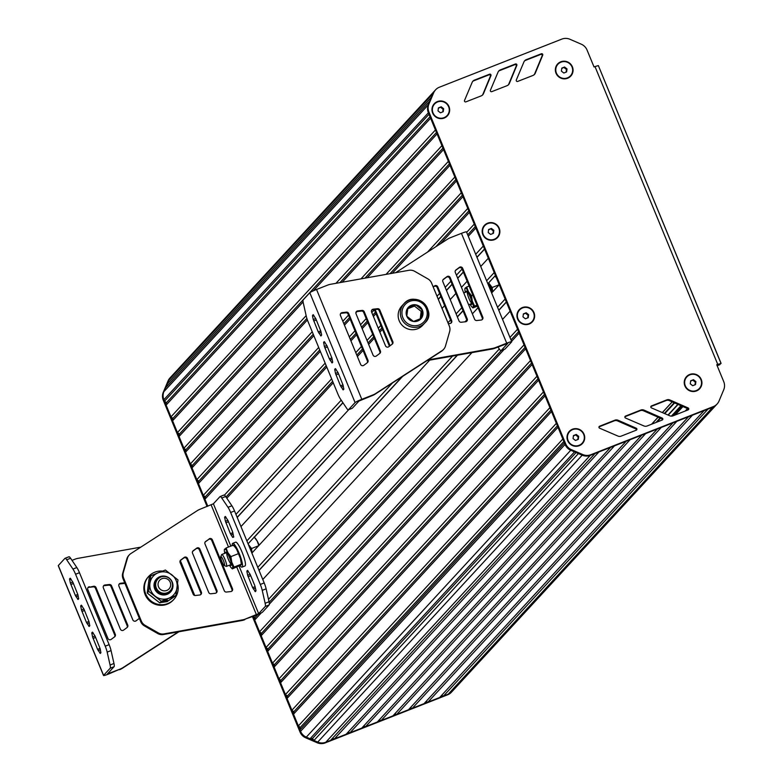 <?xml version="1.0" encoding="UTF-8"?>
<svg xmlns="http://www.w3.org/2000/svg" width="782" height="782" viewBox="0 0 782 782"><rect width="100%" height="100%" fill="white"/><g stroke="black" fill="none" stroke-linecap="round" stroke-linejoin="round"><path stroke-width="1.17" d="M561.789 68.122L561.388 71.123L563.812 73.029L566.618 71.924L567.018 68.914L564.594 67.017L561.789 68.122M564.594 67.017L561.74 68.513M567.018 68.914L566.481 69.49L564.066 67.594M566.139 72.11L566.481 69.49M557.908 64.28A8.514 8.338 42.7 0 0 567.38 77.926A8.514 8.338 42.7 0 0 570.44 75.825M560.968 62.179A8.514 8.338 42.7 0 0 557.312 74.73A8.514 8.338 42.7 0 0 570.469 75.795A8.514 8.338 42.7 0 0 560.968 62.179M690.662 380.805L690.271 383.806L692.686 385.712L695.501 384.607L695.892 381.596L693.478 379.7L690.662 380.805M693.478 379.7L690.614 381.196M695.892 381.596L695.364 382.173L692.95 380.277M695.012 384.793L695.364 382.173M686.792 376.963A8.514 8.338 42.7 0 0 696.254 390.609A8.514 8.338 42.7 0 0 699.313 388.507M689.851 374.861A8.514 8.338 42.7 0 0 686.195 387.413A8.514 8.338 42.7 0 0 699.343 388.478A8.514 8.338 42.7 0 0 689.851 374.861M573.45 435.564L573.059 438.565L575.474 440.462L578.289 439.357L578.68 436.356L576.266 434.46L573.45 435.564M576.266 434.46L573.402 435.945M578.68 436.356L578.152 436.933L575.738 435.036M577.81 439.552L578.152 436.933M569.579 431.723A8.514 8.338 42.7 0 0 579.042 445.369A8.514 8.338 42.7 0 0 582.101 443.267M572.639 429.611A8.514 8.338 42.7 0 0 568.983 442.172A8.514 8.338 42.7 0 0 582.131 443.238A8.514 8.338 42.7 0 0 572.639 429.611M523.383 313.885L522.982 316.896L525.396 318.792L528.212 317.688L528.612 314.687L526.188 312.78L523.383 313.885M526.188 312.78L523.324 314.276M528.612 314.687L528.075 315.263L525.66 313.357M527.733 317.873L528.075 315.263M519.531 310.014A8.514 8.338 42.7 0 0 529.033 323.631A8.514 8.338 42.7 0 0 532.689 311.08A8.514 8.338 42.7 0 0 519.531 310.014L519.473 310.083A8.514 8.338 42.7 0 0 519.473 310.083A8.514 8.338 42.7 0 0 528.974 323.699A8.514 8.338 42.7 0 0 532.034 321.598M488.603 229.527L488.212 232.528L490.627 234.424L493.442 233.319L493.833 230.319L491.419 228.422L488.603 229.527M491.419 228.422L488.555 229.908M493.833 230.319L493.305 230.895L490.891 228.999M492.963 233.515L493.305 230.895M484.732 225.685A8.514 8.338 42.7 0 0 494.195 239.331A8.514 8.338 42.7 0 0 497.254 237.229M487.792 223.574A8.514 8.338 42.7 0 0 484.136 236.135A8.514 8.338 42.7 0 0 497.284 237.2A8.514 8.338 42.7 0 0 487.792 223.574M438.399 107.906L438.008 110.907L440.422 112.804L443.238 111.699L443.629 108.698L441.214 106.802L438.399 107.906M441.214 106.802L438.35 108.287M443.629 108.698L443.101 109.275L440.686 107.378M442.759 111.894L443.101 109.275M434.528 104.065A8.514 8.338 42.7 0 0 443.99 117.711A8.514 8.338 42.7 0 0 447.705 105.091A8.514 8.338 42.7 0 0 434.557 104.026A8.514 8.338 42.7 0 0 444.049 117.652A8.514 8.338 42.7 0 0 447.079 115.58L447.021 115.638M711.082 407.881L712.734 407.236A10.645 10.42 42.7 0 0 716.517 404.646L452.045 691.542A10.645 10.42 -137.3 0 1 448.262 694.133L443.531 695.99L708.003 409.094M720.984 363.337L598.347 65.59L594.994 66.578L717.739 364.363L716.762 364.744L723.741 381.665A10.645 10.42 -137.3 0 1 723.741 389.719L719.029 401.019A10.645 10.42 -137.3 0 1 717.114 404.001L716.517 404.646A10.645 10.42 42.7 0 0 716.615 404.538M443.531 695.99L441.351 695.657M692.422 415.213L427.95 702.109L439.64 697.515L704.103 410.628M427.95 702.109L425.77 701.777M676.841 421.332L412.368 708.238L424.049 703.644L688.522 416.747M412.368 708.238L410.188 707.906M661.259 427.461L396.787 714.357L408.468 709.763L672.94 422.867M396.787 714.357L394.607 714.025M381.196 720.486L392.887 715.892L657.359 428.995L645.668 433.59L381.196 720.486L379.016 720.154M641.778 435.115L377.305 722.011L365.614 726.605L630.087 439.709L641.778 435.115M365.614 726.605L363.435 726.273M614.505 445.828L350.033 732.724L361.724 728.14L626.196 441.234M350.033 732.724L347.853 732.402M598.914 451.957L334.452 738.853L346.133 734.259L610.605 447.363M334.452 738.853L332.272 738.521M253.212 616.382L300.611 731.366A10.645 10.42 42.7 0 0 306.339 737.191L317.727 742.098A10.645 10.42 42.7 0 0 325.781 742.255L330.551 740.378L595.024 453.492M252.478 616.666L300.014 732.011A10.645 10.42 42.7 0 0 305.752 737.827L317.14 742.744A10.645 10.42 42.7 0 0 325.185 742.9L325.781 742.255A10.645 10.42 -137.3 0 1 317.717 742.089L313.953 740.456L578.416 453.56M716.517 404.646A10.645 10.42 -137.3 0 1 712.734 407.236L590.263 455.359A10.645 10.42 -137.3 0 1 582.199 455.192A10.645 10.42 42.7 0 0 582.199 455.192L570.821 450.295A10.645 10.42 -137.3 0 1 565.083 444.469L428.35 112.745A10.645 10.42 42.7 0 0 428.38 112.794L428.986 114.28L164.513 401.176L163.897 399.7A10.645 10.42 -137.3 0 1 163.897 391.645L165.452 387.921L429.865 101.093M313.953 740.456L312.468 738.491L576.06 452.553M312.468 738.491L310.053 738.765L574.516 451.879M310.053 738.765L306.3 737.133A10.645 10.42 -137.3 0 1 300.581 731.317L299.975 729.841L564.448 442.944L565.063 444.42A10.645 10.42 42.7 0 0 565.083 444.469L565.669 443.824L428.947 112.109A10.645 10.42 -137.3 0 1 428.947 104.026L433.678 92.784A10.645 10.42 -137.3 0 1 439.376 87.222L561.847 39.1A10.645 10.42 -137.3 0 1 569.922 39.266L581.339 44.222A10.645 10.42 -137.3 0 1 587.047 50.028L594.027 66.959L594.994 66.578M299.975 729.841L300.298 727.436L563.861 441.517M300.298 727.436L298.362 725.921L562.835 439.015L557.986 427.255L293.514 714.152L293.827 711.747L557.4 425.828M298.362 725.921L293.514 714.152M293.827 711.747L291.891 710.232L556.364 423.326L551.515 411.557L287.043 698.463L287.356 696.058L550.929 410.139M291.891 710.232L287.043 698.463M287.356 696.058L285.43 694.533L549.902 407.637L545.054 395.868L280.572 682.774L280.894 680.369L544.458 394.451M285.43 694.533L280.572 682.774M280.894 680.369L278.959 678.844L543.431 391.948L538.583 380.179L274.111 667.075L274.423 664.671L537.996 378.752M278.959 678.844L274.111 667.075M274.423 664.671L272.488 663.156L536.97 376.259L532.112 364.49L267.639 651.386L267.962 648.982L531.525 363.063M272.488 663.156L267.639 651.386M267.962 648.982L266.027 647.467L530.499 360.57L525.651 348.801L261.178 635.698L261.491 633.293L525.064 347.374M266.027 647.467L261.178 635.698M261.491 633.293L259.556 631.778L524.028 344.872L519.18 333.112L511.584 341.343M259.556 631.778L254.707 620.009L261.217 612.941M269.36 604.115L504.155 349.407M254.707 620.009L255.02 617.604L257.874 614.515M269.155 602.277L501.184 350.571M510.998 339.916L518.593 331.685M255.02 617.604L253.388 616.314M268.5 599.364L499.307 348.997M509.972 337.423L517.567 329.183L510.138 311.168L502.543 319.408M262.781 579.501L471.927 352.633M259.047 570.43L457.45 355.214M498.808 310.346L506.404 302.106M258.989 570.293L457.226 355.253M498.75 310.2L506.345 301.969M257.786 567.361L452.553 356.084M497.548 307.277L505.133 299.037M251.882 553.05L429.689 360.16M465.026 321.822L466.766 319.936M472.377 313.856L478.037 307.707M491.643 292.957L499.239 284.716M254.336 537.244L402.603 376.396M457.382 316.974L463.052 310.825M494.977 276.193L495.495 275.635M248.08 543.813L402.124 376.709M457.323 316.827L462.993 310.679M488.711 282.781L495.436 275.489M246.868 540.89L392.466 382.945M447.949 322.761L450.54 319.946M456.121 313.895L461.781 307.746M486.629 280.797L494.224 272.556M240.973 526.569L348.743 409.651M442.045 308.44L444.635 305.625M450.217 299.574L455.886 293.436M461.458 287.375L467.128 281.237M480.735 266.476L488.32 258.246M237.22 517.479L342.956 402.769L237.22 517.469M438.301 299.35L440.892 296.534L438.301 299.35M446.473 290.484L452.133 284.335L446.473 290.484M457.714 278.284L463.384 272.146L457.714 278.284M476.981 257.386L484.576 249.145L476.981 257.386M237.161 517.342L342.878 402.662M438.243 299.213L440.833 296.398M446.414 290.347L452.084 284.198M457.656 278.148L463.325 271.999M476.922 257.249L484.517 249.008M235.939 514.37L341.216 400.179M437.021 296.241L439.611 293.436M445.193 287.385L450.852 281.237M456.434 275.186L462.103 269.037M475.7 254.277L483.296 246.047L475.867 228.031L468.281 236.262M226.809 498.212L333.24 382.76M357.384 356.563L363.053 350.414M368.635 344.363L374.295 338.215M379.876 332.164L382.466 329.359M226.008 497.02L332.653 381.333M356.797 355.136L362.467 348.987M368.048 342.936L373.708 336.798M379.29 330.747L381.88 327.932M467.695 234.844L475.28 226.604M224.434 495.114L331.627 378.83M355.771 352.643L361.431 346.494M367.012 340.444L372.682 334.295M378.253 328.245L380.854 325.429M466.659 232.342L474.254 224.111L469.405 212.342L440.442 243.759M167.309 385.907L167.065 384.07L168.619 380.345L163.888 391.567A10.645 10.42 42.7 0 0 163.878 399.651L207.797 506.198L204.933 499.239L326.768 367.061M350.923 340.874L356.582 334.725M362.164 328.675L367.833 322.526M373.405 316.475L375.995 313.66M204.933 499.239L205.246 496.834L326.182 365.644M350.336 339.447L355.996 333.298M361.577 327.247L367.247 321.099M372.818 315.048L375.409 312.243M435.75 246.789L468.819 210.915M205.246 496.834L203.31 495.319L325.156 363.141M349.3 336.944L354.969 330.806M360.551 324.755L366.211 318.606M371.792 312.556L374.382 309.74M427.51 252.107L467.783 208.413L462.934 196.653L392.31 273.27M203.31 495.319L198.462 483.55L320.307 351.372M344.451 325.185L350.121 319.036M355.859 312.8L357.012 311.559M198.462 483.55L198.775 481.145L319.721 349.955M343.865 323.758L349.534 317.609M390.032 273.671L462.348 195.226M198.775 481.145L196.849 479.63L318.685 347.452M342.839 321.255L348.498 315.107M386.044 274.384L461.321 192.724L456.473 180.955L367.257 277.737M196.849 479.63L192.001 467.861L313.836 335.683M192.001 467.861L192.313 465.456L313.25 334.256M364.979 278.148L455.886 179.537M192.313 465.456L190.378 463.931L312.223 331.763M360.991 278.861L454.85 177.035L450.002 165.266L342.193 282.214M190.378 463.931L185.53 452.172L307.404 319.955M185.53 452.172L185.842 449.767L306.896 318.45M339.926 282.625L449.415 163.849M185.842 449.767L183.917 448.242L306.143 315.645M335.937 283.338L448.389 161.346L443.531 149.577L313.318 290.836M183.917 448.242L179.058 436.473L303.103 301.92M179.058 436.473L179.381 434.069L442.944 148.15M179.381 434.069L177.446 432.554L441.918 145.657L437.07 133.888L172.597 420.784L172.91 418.38L436.483 132.461M177.446 432.554L172.597 420.784M172.91 418.38L170.975 416.865L435.447 129.968L430.599 118.199L166.126 405.096L166.439 402.691L430.012 116.772M170.975 416.865L166.126 405.096M166.439 402.691L164.513 401.176M167.065 384.07L431.498 97.212M170.701 377.168A10.645 10.42 42.7 0 0 170.535 377.354L169.948 377.989A10.645 10.42 42.7 0 0 168.032 380.981L168.619 380.335A10.645 10.42 -137.3 0 1 170.535 377.354A10.645 10.42 42.7 0 0 168.619 380.335L433.072 93.469M717.739 364.363L721.043 363.464L717.153 365.683M491.79 91.641L507.068 85.678A4.262 4.174 42.7 0 0 509.365 83.43L516.834 65.395A1.065 1.046 42.7 0 0 515.455 63.987L500.333 69.891A4.262 4.174 42.7 0 0 498.046 72.12L490.412 90.233A1.065 1.046 42.7 0 0 491.79 91.641M508.29 84.935A4.262 4.174 42.7 0 0 508.779 84.065L516.247 66.03A1.065 1.046 42.7 0 0 514.869 64.632L499.747 70.536A4.262 4.174 42.7 0 0 498.535 71.27M643.439 410.765A4.262 4.174 42.7 0 0 640.194 410.687L624.926 416.728A1.065 1.046 42.7 0 0 624.916 416.728L625.512 416.083A1.065 1.046 42.7 0 0 625.522 418.028L643.879 425.926A4.262 4.174 42.7 0 0 647.095 425.995L662.198 420.022A1.065 1.046 42.7 0 0 661.611 418.722L643.439 410.765L644.026 410.12A4.262 4.174 42.7 0 0 640.781 410.051L625.512 416.083M662.198 420.022A1.065 1.046 42.7 0 0 662.198 418.077L644.026 410.12M688.121 409.885A1.065 1.046 42.7 0 0 688.121 407.94L669.949 399.983A4.262 4.174 42.7 0 0 666.694 399.905L651.435 405.946A1.065 1.046 42.7 0 0 651.435 407.891L669.793 415.789A4.262 4.174 42.7 0 0 673.019 415.848L688.121 409.885A1.065 1.046 42.7 0 0 687.525 408.575L669.353 400.619A4.262 4.174 42.7 0 0 666.108 400.55L650.839 406.581A1.065 1.046 42.7 0 0 650.829 406.591L651.435 405.946M617.526 420.902A4.262 4.174 42.7 0 0 614.271 420.833L599.012 426.864A1.065 1.046 42.7 0 0 599.002 426.874L599.598 426.229A1.065 1.046 42.7 0 0 599.598 428.174L617.956 436.073A4.262 4.174 42.7 0 0 621.182 436.131L636.284 430.168A1.065 1.046 42.7 0 0 635.698 428.859L617.526 420.902L618.112 420.266A4.262 4.174 42.7 0 0 614.867 420.188L599.598 426.229M636.284 430.168A1.065 1.046 42.7 0 0 636.284 428.223L618.112 420.266M517.674 81.426L532.953 75.463A4.262 4.174 42.7 0 0 535.259 73.215L542.718 55.18A1.065 1.046 42.7 0 0 541.339 53.772L526.227 59.686A4.262 4.174 42.7 0 0 523.94 61.905L516.306 80.018A1.065 1.046 42.7 0 0 517.674 81.426M534.174 74.72A4.262 4.174 42.7 0 0 534.663 73.85L542.131 55.815A1.065 1.046 42.7 0 0 540.753 54.417L525.631 60.322A4.262 4.174 42.7 0 0 524.419 61.055M482.396 95.15A4.262 4.174 42.7 0 0 482.895 94.28L490.353 76.245A1.065 1.046 42.7 0 0 488.975 74.847L473.863 80.751A4.262 4.174 42.7 0 0 472.641 81.484M481.184 95.893A4.262 4.174 42.7 0 0 483.481 93.644L490.949 75.61A1.065 1.046 42.7 0 0 489.571 74.202L474.449 80.106A4.262 4.174 42.7 0 0 472.162 82.335L464.528 100.448A1.065 1.046 42.7 0 0 465.906 101.856L481.184 95.893M428.947 112.109L428.35 112.745A10.645 10.42 -137.3 0 1 428.36 104.671L433.091 93.42A10.645 10.42 -137.3 0 1 434.997 90.458L435.584 89.813M717.114 404.001A10.645 10.42 -137.3 0 1 713.321 406.591L590.86 454.713A10.645 10.42 -137.3 0 1 582.786 454.547L571.407 449.65A10.645 10.42 -137.3 0 1 565.669 443.824M567.683 440.677A8.944 8.758 -137.3 0 1 572.473 429.22A8.944 8.758 -137.3 0 1 584.046 434.245A8.944 8.758 -137.3 0 1 579.267 445.701A8.944 8.758 -137.3 0 1 567.683 440.677M684.895 385.917A8.944 8.758 -137.3 0 1 689.685 374.47A8.944 8.758 -137.3 0 1 701.259 379.485A8.944 8.758 -137.3 0 1 696.479 390.941A8.944 8.758 -137.3 0 1 684.895 385.917M432.642 113.019A8.944 8.758 -137.3 0 1 437.421 101.562A8.944 8.758 -137.3 0 1 448.995 106.587A8.944 8.758 -137.3 0 1 444.215 118.043A8.944 8.758 -137.3 0 1 432.642 113.019M556.022 73.234A8.944 8.758 -137.3 0 1 560.811 61.788A8.944 8.758 -137.3 0 1 572.385 66.802A8.944 8.758 -137.3 0 1 567.595 78.259A8.944 8.758 -137.3 0 1 556.022 73.234M482.846 234.639A8.944 8.758 -137.3 0 1 487.626 223.183A8.944 8.758 -137.3 0 1 499.209 228.207A8.944 8.758 -137.3 0 1 494.42 239.663A8.944 8.758 -137.3 0 1 482.846 234.639M517.616 319.007A8.944 8.758 -137.3 0 1 522.405 307.551A8.944 8.758 -137.3 0 1 533.979 312.575A8.944 8.758 -137.3 0 1 529.189 324.022A8.944 8.758 -137.3 0 1 517.616 319.007M325.185 742.9L447.666 694.778A10.645 10.42 42.7 0 0 451.458 692.187L451.947 691.65M590.86 454.713L325.781 742.255L446.61 694.787M168.032 380.981L163.301 392.202A10.645 10.42 42.7 0 0 163.291 400.286L207.064 506.482M89.001 621.641L84.016 609.237L81.328 605.17L80.683 605.855L81.465 609.999L86.45 622.404L89.148 626.47L89.783 625.786L89.001 621.641M77.887 594.682L72.902 582.267L70.214 578.201L69.569 578.885L70.351 583.03L75.336 595.434L78.024 599.501L78.669 598.817L77.887 594.682M100.125 648.61L95.13 636.206L92.442 632.139L91.797 632.824L92.579 636.968L97.574 649.373L100.262 653.439L100.898 652.755L100.125 648.61M178.345 631.866L123.468 667.31A17.038 16.676 -137.3 0 1 120.145 669.079L107.466 673.898L114.084 666.694A8.514 1.574 -111.5 0 0 113.967 663.488L111.064 650.585A8.514 1.574 -111.5 0 0 109.128 644.661L79.471 572.707A8.514 1.574 -111.5 0 0 76.831 567.537L70.595 558.25A8.514 1.574 -111.5 0 0 68.924 556.774A8.514 1.574 -111.5 0 0 68.806 556.862L65.18 558.289M124.709 582.805L120.584 583.264A2.131 2.082 42.7 0 0 118.913 586.119L132.832 619.901A2.131 2.082 42.7 0 0 136.068 620.83L139.372 618.367M124.973 583.45A2.131 2.082 42.7 0 0 124.318 583.421L119.988 583.9A2.131 2.082 42.7 0 0 119.03 584.262M114.583 636.851A2.131 2.082 42.7 0 0 114.71 634.994L95.424 588.201A2.131 2.082 42.7 0 0 93.195 586.871L88.865 587.35A2.131 2.082 42.7 0 0 87.907 587.712M89.461 586.715A2.131 2.082 42.7 0 0 87.789 589.569L107.936 638.464A2.131 2.082 42.7 0 0 111.171 639.393L114.631 636.812A2.131 2.082 42.7 0 0 115.296 634.349L96.01 587.556A2.131 2.082 42.7 0 0 93.791 586.236L88.865 587.35M123.615 630.116L127.085 627.535A2.131 2.082 42.7 0 0 127.74 625.072L111.572 585.835A2.131 2.082 42.7 0 0 109.353 584.506L105.023 584.985A2.131 2.082 42.7 0 0 103.351 587.849L120.389 629.187A2.131 2.082 42.7 0 0 123.615 630.116M127.036 627.575A2.131 2.082 42.7 0 0 127.153 625.708L110.985 586.48A2.131 2.082 42.7 0 0 108.757 585.151L104.426 585.63A2.131 2.082 42.7 0 0 103.468 585.992M58.396 565.738A6.393 0.557 -22.4 0 1 58.259 565.679A6.393 0.557 -22.4 0 1 58.318 565.542L64.916 558.387A8.514 1.574 68.5 0 1 65.033 558.309A8.514 1.574 68.5 0 1 66.695 559.785L72.941 569.061A8.514 1.574 68.5 0 1 75.571 574.242L105.228 646.196A8.514 1.574 68.5 0 1 107.173 652.11L110.076 665.023A8.514 1.574 68.5 0 1 110.184 668.229L103.586 675.374A6.393 0.557 157.6 0 0 103.527 675.521A6.393 0.557 157.6 0 0 108.551 674.045L120.145 669.079M72.012 560.371L74.955 559.208A17.038 16.676 -137.3 0 1 78.611 558.24L140.789 547.146M180.319 560.547L194.708 595.464M178.902 631.768L122.872 667.955A17.038 16.676 -137.3 0 1 119.558 669.715M122.872 667.955L123.468 667.31M162.568 571.095A17.038 16.676 42.7 0 0 148.795 576.314L148.209 576.95A17.038 16.676 42.7 0 0 145.149 594.623A17.038 16.676 42.7 0 0 173.262 600.048L173.848 599.413A17.038 16.676 42.7 0 0 177.563 583.655M148.795 576.314A17.038 16.676 42.7 0 0 145.735 593.988A17.038 16.676 42.7 0 0 173.848 599.413M240.133 565.699A12.776 2.356 -111.5 0 0 242.058 567.116L244.981 565.963A12.776 2.356 -111.5 0 0 242.498 553.206A12.776 2.356 -111.5 0 0 235.626 542.18L232.713 543.334A12.776 2.356 -111.5 0 0 232.254 545.553M242.058 567.116A12.776 2.356 -111.5 0 0 239.575 554.36A12.776 2.356 -111.5 0 0 232.713 543.334M252.058 552.864L251.53 548.534L248.422 544.487A10.381 1.916 -111.5 0 1 252.009 552.913M258.598 545.758L251.53 548.534M254.082 536.999L257.19 541.046L258.852 545.66M254.717 537.674A10.381 1.916 68.5 0 1 255.088 537.987A10.381 1.916 68.5 0 1 257.19 541.046A10.381 1.916 68.5 0 1 259.155 545.152M220.759 556.696L221.589 554.682A6.393 1.183 68.5 0 1 221.668 554.555A6.393 1.183 68.5 0 1 221.756 554.497A6.393 1.183 68.5 0 1 225.196 560.01A6.393 1.183 68.5 0 1 226.428 566.393A6.393 1.183 68.5 0 1 226.184 566.364L224.199 565.454A4.79 0.89 -111.5 0 0 223.544 560.919A4.79 0.89 -111.5 0 0 220.817 556.608A4.79 0.89 -111.5 0 0 220.759 556.696A4.79 0.89 -111.5 0 0 221.814 561.339A4.79 0.89 -111.5 0 0 224.199 565.454M226.8 552.581A6.393 1.183 -111.5 0 0 228.158 558.847A6.393 1.183 -111.5 0 0 231.423 564.36M234.101 545.748A10.381 1.916 68.5 0 1 234.473 546.061A10.381 1.916 68.5 0 1 236.565 549.12A10.381 1.916 68.5 0 1 240.514 558.68A10.381 1.916 68.5 0 1 241.482 563.91A10.381 1.916 68.5 0 1 241.442 564.311M225.627 552.982A7.185 1.329 68.5 0 1 226.174 552.043A7.185 1.329 68.5 0 1 229.761 558.211A7.185 1.329 68.5 0 1 231.345 565.181A7.185 1.329 68.5 0 1 231.257 565.318A7.185 1.329 68.5 0 1 230.299 564.868M229.458 565.2A10.381 1.916 -111.5 0 0 231.355 567.898A10.381 1.916 -111.5 0 0 232.469 568.26A10.381 1.916 -111.5 0 0 231.746 562.131A10.381 1.916 -111.5 0 0 227.806 552.571A10.381 1.916 -111.5 0 0 224.59 549.14A10.381 1.916 -111.5 0 0 224.336 550.039A10.381 1.916 -111.5 0 0 224.786 553.304M241.237 564.819L232.362 568.876L234.023 567.077L241.345 564.203L240.514 558.68L236.565 549.12L233.466 545.074L233.349 545.699L233.466 545.074L226.135 547.957L224.473 549.756L224.59 549.14M232.362 568.876L232.469 568.26M234.023 567.077L231.746 562.131L230.915 556.618L227.806 552.571L226.135 547.957M238.236 553.734L230.915 556.618M161.942 578.67A6.393 6.256 42.7 0 0 160.525 589.481A6.393 6.256 42.7 0 0 170.642 585.503A6.393 6.256 42.7 0 0 161.942 578.67M160.848 577.028A8.514 8.338 -137.3 0 1 170.339 590.645A8.514 8.338 -137.3 0 1 158.423 591.006A8.514 8.338 -137.3 0 1 160.848 577.028M157.817 579.1L157.084 579.892A8.514 8.338 42.7 0 0 166.576 593.509A8.514 8.338 42.7 0 0 169.606 591.436L170.339 590.645M167.133 594.33A9.58 9.384 -137.3 0 1 154.083 584.076A9.58 9.384 -137.3 0 1 169.264 578.113A9.58 9.384 -137.3 0 1 167.133 594.33M158.238 572.756A13.841 13.548 42.7 0 0 155.159 596.187A13.841 13.548 42.7 0 0 177.084 587.575A13.841 13.548 42.7 0 0 158.238 572.756L150.779 575.787L148.727 591.407L161.287 601.29L175.911 595.542L177.964 579.921L165.403 570.039L158.238 572.756M166.977 600.175L159.811 602.893L147.251 593.01L149.303 577.39L150.779 575.787M147.251 593.01L148.727 591.407M159.811 602.893L161.287 601.29M175.911 595.542L172.578 597.917M166.801 600.244L167.309 601.475L167.68 601.123L166.81 599.022M172.597 597.907L167.309 601.475M166.693 600.283L167.24 601.612L160.711 602.56M159.02 602.326L148.209 593.851M147.387 591.681L148.951 579.638M172.949 597.526L167.68 601.123M232.469 531.447L233.74 537.068L232.684 537.381L230.407 533.686L225.421 521.281L224.639 517.137L225.284 516.452L227.973 520.519L232.469 531.447M254.707 585.386L255.939 590.205L255.362 591.671L252.635 587.624L247.65 575.22L246.868 571.075L247.513 570.391L250.201 574.457L254.707 585.386M230.641 512.493A8.514 1.574 -111.5 0 0 228.012 507.313L221.765 498.036A8.514 1.574 -111.5 0 0 220.104 496.56A8.514 1.574 -111.5 0 0 219.986 496.638L213.388 503.794L200.055 509.238A17.038 16.676 42.7 0 0 196.732 511.008L130.702 553.666A8.514 8.338 42.7 0 0 127.486 558.133L123.312 572.561A8.514 8.338 42.7 0 0 123.634 578.113L141.337 621.084A8.514 8.338 42.7 0 0 145.051 625.307L158.296 632.892A8.514 8.338 42.7 0 0 163.78 633.938L241.755 620.009A17.038 16.676 42.7 0 0 245.401 619.041L258.656 613.626L265.254 606.47A8.514 1.574 -111.5 0 0 265.137 603.274L262.234 590.361A8.514 1.574 -111.5 0 0 260.298 584.447L230.641 512.493L234.532 510.959L264.189 582.913A8.514 1.574 68.5 0 1 266.134 588.836L269.037 601.739A8.514 1.574 68.5 0 1 269.145 604.945L262.557 612.101A6.393 0.557 -22.4 0 1 255.822 615.356L245.401 619.041M199.703 595.014L195.373 595.493A2.131 2.082 -137.3 0 1 193.144 594.164L180.085 562.483A2.131 2.082 -137.3 0 1 180.75 560.029L184.21 557.439A2.131 2.082 -137.3 0 1 187.445 558.377L201.375 592.16A2.131 2.082 -137.3 0 1 199.703 595.014M180.212 560.626L183.623 558.084A2.131 2.082 -137.3 0 1 186.859 559.013L200.779 592.795A2.131 2.082 -137.3 0 1 200.661 594.652M205.099 542.063L208.52 539.521A2.131 2.082 -137.3 0 1 211.746 540.45L231.902 589.345A2.131 2.082 -137.3 0 1 231.785 591.202M209.107 538.886A2.131 2.082 -137.3 0 1 212.342 539.815L232.489 588.709A2.131 2.082 -137.3 0 1 230.817 591.563L226.487 592.042A2.131 2.082 -137.3 0 1 224.268 590.713L204.982 543.93A2.131 2.082 -137.3 0 1 205.646 541.467L208.52 539.521M215.255 593.284L210.935 593.773A2.131 2.082 -137.3 0 1 208.706 592.443L192.538 553.206A2.131 2.082 -137.3 0 1 193.193 550.743L196.663 548.162A2.131 2.082 -137.3 0 1 199.889 549.091L216.927 590.43A2.131 2.082 -137.3 0 1 215.255 593.284M192.655 551.349L196.067 548.798A2.131 2.082 -137.3 0 1 199.302 549.736L216.34 591.075A2.131 2.082 -137.3 0 1 216.223 592.932M129.333 554.858L128.737 555.494A8.514 8.338 42.7 0 0 126.889 558.778L122.725 573.196A8.514 8.338 42.7 0 0 123.038 578.758L140.75 621.729A8.514 8.338 42.7 0 0 144.465 625.942L157.7 633.528A8.514 8.338 42.7 0 0 163.194 634.573L163.78 633.938M163.194 634.573L241.169 620.654L241.755 620.009M241.169 620.654A17.038 16.676 42.7 0 0 244.815 619.676M220.241 496.541L223.877 495.114A8.514 1.574 68.5 0 1 223.994 495.026A8.514 1.574 68.5 0 1 225.656 496.502L231.902 505.788A8.514 1.574 68.5 0 1 234.532 510.959M324.383 346.465L329.378 358.879L332.067 362.936L332.712 362.252L331.93 358.117L326.935 345.703L324.247 341.646L323.611 342.33L324.383 346.465L326.847 345.497M335.507 373.434L340.493 385.839L343.181 389.905L343.826 389.221L343.044 385.086L338.059 372.672L335.361 368.605L334.725 369.29L335.507 373.434L337.971 372.467M313.269 319.496L318.264 331.91L320.952 335.977L321.568 334.491L320.815 331.148L315.82 318.743L313.132 314.677L312.517 316.163L313.269 319.496L315.733 318.528M352.379 408.194L358.967 401.039L372.3 395.594A17.038 16.676 42.7 0 0 375.624 393.825L441.664 351.167A8.514 8.338 42.7 0 0 443.032 349.974L443.619 349.339A8.514 8.338 42.7 0 0 445.466 346.055L449.63 331.636A8.514 8.338 42.7 0 0 449.318 326.074L431.605 283.113A8.514 8.338 42.7 0 0 427.891 278.891L414.656 271.305A8.514 8.338 42.7 0 0 409.162 270.259L331.187 284.179A17.038 16.676 42.7 0 0 327.541 285.156L316.534 289.477A6.393 0.557 -22.4 0 0 309.809 292.732L303.211 299.887A8.514 1.574 68.5 0 0 303.318 303.093L306.221 315.996A8.514 1.574 68.5 0 0 308.167 321.92L337.824 393.874A8.514 1.574 68.5 0 0 340.453 399.045L346.7 408.331A8.514 1.574 68.5 0 0 348.361 409.807A8.514 1.574 68.5 0 0 348.479 409.719L352.379 408.194A8.514 1.574 -111.5 0 1 352.262 408.272L348.361 409.807M371.704 310.18A2.131 2.082 -137.3 0 1 372.662 309.819L376.992 309.34A2.131 2.082 -137.3 0 1 379.211 310.669L392.271 342.35A2.131 2.082 -137.3 0 1 392.144 344.207M373.249 309.183L377.579 308.704A2.131 2.082 -137.3 0 1 379.808 310.024L392.857 341.705A2.131 2.082 -137.3 0 1 392.193 344.168L388.732 346.749A2.131 2.082 -137.3 0 1 385.506 345.82L371.577 312.038A2.131 2.082 -137.3 0 1 373.249 309.183L372.662 309.819M363.845 365.311A2.131 2.082 -137.3 0 1 360.61 364.383L340.453 315.488A2.131 2.082 -137.3 0 1 342.125 312.634L346.455 312.145A2.131 2.082 -137.3 0 1 348.684 313.474L367.97 360.267A2.131 2.082 -137.3 0 1 367.305 362.731L363.845 365.311M340.581 313.631A2.131 2.082 -137.3 0 1 341.538 313.269L345.869 312.79A2.131 2.082 -137.3 0 1 348.088 314.12L367.374 360.913A2.131 2.082 -137.3 0 1 367.257 362.77M356.142 311.91A2.131 2.082 -137.3 0 1 357.1 311.549L361.431 311.07A2.131 2.082 -137.3 0 1 363.65 312.389L379.827 351.626A2.131 2.082 -137.3 0 1 379.7 353.484M357.687 310.904L362.017 310.425A2.131 2.082 -137.3 0 1 364.246 311.754L380.414 350.991A2.131 2.082 -137.3 0 1 379.749 353.444L376.289 356.035A2.131 2.082 -137.3 0 1 373.053 355.096L356.015 313.758A2.131 2.082 -137.3 0 1 357.687 310.904L357.1 311.549M443.619 349.339A8.514 8.338 42.7 0 1 442.25 350.522L376.22 393.19A17.038 16.676 42.7 0 1 372.897 394.949L361.802 399.309A6.393 0.557 157.6 0 0 355.077 402.564L348.479 409.719M442.25 350.522L441.664 351.167M376.22 393.19L375.624 393.825M499.229 284.716L492.161 287.493L489.063 283.446A10.381 1.916 -111.5 0 1 492.65 291.872M495.358 276.623A10.381 1.916 68.5 0 1 495.729 276.936L496.414 277.874M492.689 291.823L492.161 287.493M495.729 276.936A10.381 1.916 68.5 0 1 496.296 277.6M491.966 292.605A6.393 1.183 -111.5 0 0 487.89 283.846M467.362 291.608A6.393 1.183 -111.5 0 0 468.721 297.874A6.393 1.183 -111.5 0 0 471.986 303.396M466.189 292.009A7.185 1.329 68.5 0 1 466.365 291.109A7.185 1.329 68.5 0 1 466.737 291.07A7.185 1.329 68.5 0 1 470.324 297.248A7.185 1.329 68.5 0 1 471.908 304.208A7.185 1.329 68.5 0 1 470.862 303.905M470.021 304.227A10.381 1.916 -111.5 0 0 471.917 306.925A10.381 1.916 -111.5 0 0 473.032 307.297A10.381 1.916 -111.5 0 0 472.308 301.158A10.381 1.916 -111.5 0 0 468.369 291.598A10.381 1.916 -111.5 0 0 465.143 288.167A10.381 1.916 -111.5 0 0 464.899 289.076A10.381 1.916 -111.5 0 0 465.349 292.341M477.401 306.153L472.924 307.913L474.586 306.104L472.308 301.158L471.468 295.645L468.369 291.598L466.698 286.984L465.143 288.167M472.924 307.913L473.032 307.297M476.991 305.166L474.586 306.104M472.846 295.107L471.468 295.645M469.112 286.036L466.698 286.984M401.782 306.065A14.193 13.9 42.7 0 0 417.608 328.763A14.193 13.9 42.7 0 0 422.651 325.312L424.822 322.966A14.193 13.9 -137.3 0 1 402.896 321.197A14.193 13.9 -137.3 0 1 408.996 300.268A14.193 13.9 -137.3 0 1 424.822 322.966C438.223 311.226 415.213 289.868 403.942 303.719L401.782 306.065M415.672 304.804A8.514 8.338 42.7 0 0 406.787 316.192A8.514 8.338 42.7 0 0 421.273 318.391A8.514 8.338 42.7 0 0 415.672 304.804L422.368 310.073L421.273 318.391L413.483 321.451L406.787 316.192L407.881 307.864L415.672 304.804L414.489 306.085L407.745 308.734M422.368 310.073L421.185 311.353L414.489 306.085M420.208 318.841L421.185 311.353M497.978 347.032L499.405 349.143A8.514 1.574 -111.5 0 0 501.067 350.619A8.514 1.574 -111.5 0 0 501.184 350.532L507.801 343.337L495.035 348.185A17.038 16.676 -137.3 0 1 491.389 349.153L426.992 360.639M450.97 323.132A2.131 2.082 42.7 0 0 451.087 321.275L437.167 287.493A2.131 2.082 42.7 0 0 433.932 286.564L433.238 287.072M448.33 323.68L450.012 323.494A2.131 2.082 42.7 0 0 451.683 320.63L437.754 286.847A2.131 2.082 42.7 0 0 434.518 285.919L433.179 286.926M481.125 320.043A2.131 2.082 42.7 0 0 482.797 317.189L462.651 268.294A2.131 2.082 42.7 0 0 459.415 267.356L455.955 269.946A2.131 2.082 42.7 0 0 455.29 272.4L474.576 319.193A2.131 2.082 42.7 0 0 476.795 320.522L481.125 320.043M482.083 319.682A2.131 2.082 42.7 0 0 482.211 317.824L462.054 268.93A2.131 2.082 42.7 0 0 458.829 268.001L455.407 270.543M466.531 321.402A2.131 2.082 42.7 0 0 466.649 319.545L449.611 278.216A2.131 2.082 42.7 0 0 446.375 277.278L442.964 279.829M446.972 276.642L443.502 279.223A2.131 2.082 42.7 0 0 442.847 281.686L459.014 320.923A2.131 2.082 42.7 0 0 461.243 322.243L465.564 321.764A2.131 2.082 42.7 0 0 467.235 318.909L450.197 277.571A2.131 2.082 42.7 0 0 446.972 276.642L446.375 277.278M491.389 349.153L491.976 348.518A17.038 16.676 -137.3 0 0 495.632 347.54L506.716 343.19A6.393 0.557 -22.4 0 1 511.741 341.714A6.393 0.557 -22.4 0 1 511.682 341.851L505.084 349.007A8.514 1.574 68.5 0 1 504.967 349.085A8.514 1.574 68.5 0 1 504.82 349.104M466.404 232.019A6.393 0.557 157.6 0 0 466.473 231.883A6.393 0.557 157.6 0 0 461.448 233.349L450.442 237.679A17.038 16.676 -137.3 0 0 447.118 239.448L395.672 272.664M389.426 346.24L374.334 309.633M491.976 348.518L428.135 359.906M390.081 345.752L375.155 309.545M533.637 75.121L534.526 74.153M651.582 424.215L658.082 417.177L651.611 424.206M662.325 412.573L672.188 401.86L662.334 412.573M656.01 422.476L660.076 418.047M664.329 413.443L674.192 402.74M656.948 422.094L660.507 418.233L656.948 422.094M664.759 413.619L674.622 402.925L664.759 413.619M668.053 415.037L677.896 404.362M668.229 415.115L678.072 404.441M671.347 416.141L680.966 405.702M672.207 416.083L681.533 405.956M674.328 415.33L682.559 406.405M675.169 414.998L682.94 406.572M685.237 411.019L687.495 408.566M686.449 410.54L687.955 408.908M448.262 694.133L713.321 406.591M317.717 742.089L582.786 454.547M306.3 737.133L570.743 450.256M300.581 731.317L565.063 444.42M163.897 399.7L428.38 112.794M163.897 391.645L428.292 104.827M500.333 69.891L499.747 70.536M515.455 63.987L514.869 64.632M516.834 65.395L516.247 66.03M509.365 83.43L508.779 84.065M640.781 410.051L640.194 410.687M662.198 418.077L661.611 418.722M666.694 399.905L666.108 400.55M669.949 399.983L669.353 400.619M688.121 407.94L687.525 408.575M614.867 420.188L614.271 420.833M636.284 428.223L635.698 428.859M526.227 59.686L525.631 60.322M541.339 53.772L540.753 54.417M542.718 55.18L542.131 55.815M535.259 73.215L534.663 73.85M483.481 93.644L482.895 94.28M474.449 80.106L473.863 80.751M489.571 74.202L488.975 74.847M490.949 75.61L490.353 76.245M433.678 92.784L433.091 93.42M428.947 104.026L428.36 104.671M571.407 449.65L570.821 450.295M447.666 694.778L448.252 694.133M317.14 742.744L317.727 742.098M305.752 737.827L306.339 737.191M300.014 732.011L300.611 731.366M163.291 400.286L163.878 399.651M163.301 392.202L163.888 391.567M88.728 626.099L89.832 625.668M87.115 623.704L89.275 622.853M86.45 622.404L88.953 621.426M81.954 611.475L84.524 610.468M81.465 609.999L83.928 609.031M80.712 606.656L82.12 606.109M80.683 605.855L81.69 605.463M77.614 599.139L78.718 598.699M76.001 596.734L78.161 595.884M75.336 595.434L77.838 594.457M70.839 584.516L73.41 583.499M70.351 583.03L72.814 582.062M69.598 579.687L71.006 579.139M69.569 578.885L70.576 578.494M99.842 653.068L100.946 652.638M98.229 650.663L100.389 649.813M97.574 649.373L100.067 648.395M93.068 638.444L95.639 637.438M92.579 636.968L95.042 636.001M91.826 633.625L93.234 633.068M91.797 632.824L92.804 632.433M119.988 583.9L120.584 583.264M114.71 634.994L115.296 634.349M95.424 588.201L96.01 587.556M93.195 586.871L93.791 586.236M127.153 625.708L127.74 625.072M110.985 586.48L111.572 585.835M108.757 585.151L109.353 584.506M104.426 585.63L105.023 584.985M58.318 565.542L103.586 675.374M108.757 672.471L109.138 673.4M75.571 574.242L79.471 572.707M105.228 646.196L109.128 644.661M107.173 652.11L111.064 650.585M110.076 665.023L113.967 663.488M110.184 668.229L114.084 666.694M66.695 559.785L70.595 558.25M72.941 569.061L76.831 567.537M233.779 536.951L232.684 537.381M233.232 534.135L231.061 534.986M232.909 532.708L230.407 533.686M228.481 521.75L225.9 522.767M227.885 520.313L225.421 521.281M226.076 517.391L224.669 517.938M225.636 516.746L224.639 517.137M256.017 590.889L254.912 591.319M255.46 588.064L253.3 588.914M255.137 586.647L252.635 587.624M250.709 575.689L248.138 576.696M250.113 574.252L247.65 575.22M248.305 571.319L246.897 571.877M247.874 570.684L246.868 571.075M213.388 503.794L230.827 546.11M239.116 566.227L258.656 613.626M180.241 560.577L180.75 560.029M183.623 558.084L184.21 557.439M186.859 559.013L187.445 558.377M200.779 592.795L201.375 592.16M211.746 540.45L212.342 539.815M231.902 589.345L232.489 588.709M205.138 542.014L205.646 541.467M192.685 551.3L193.193 550.743M196.067 548.798L196.663 548.162M199.302 549.736L199.889 549.091M216.34 591.075L216.927 590.43M211.14 504.879L228.51 547.019M236.799 567.136L256.418 614.711M126.889 558.778L127.486 558.133M157.7 633.528L158.296 632.892M144.465 625.942L145.051 625.307M140.75 621.729L141.337 621.084M122.725 573.196L123.312 572.561M123.038 578.758L123.634 578.113M264.189 582.913L260.298 584.447M266.134 588.836L262.234 590.361M269.037 601.739L265.137 603.274M269.145 604.945L265.254 606.47M225.656 496.502L221.765 498.036M231.902 505.788L228.012 507.313M324.872 347.951L327.443 346.934M323.64 343.122L325.048 342.575M323.611 342.33L324.608 341.93M331.646 362.574L332.751 362.134M330.033 360.17L332.203 359.319M329.378 358.879L331.871 357.892M335.986 374.92L338.557 373.904M334.755 370.091L336.162 369.544M334.725 369.29L335.722 368.899M342.77 389.544L343.865 389.104M341.148 387.139L343.318 386.288M340.493 385.839L342.985 384.861M313.758 320.982L316.329 319.965M312.517 316.163L313.924 315.605M312.497 315.361L313.494 314.96M320.532 335.605L321.637 335.175M318.919 333.2L321.079 332.35M318.264 331.91L320.757 330.923M377.579 308.704L376.992 309.34M379.808 310.024L379.211 310.669M392.857 341.705L392.271 342.35M342.125 312.634L341.538 313.269M346.455 312.145L345.869 312.79M348.684 313.474L348.088 314.12M367.97 360.267L367.374 360.913M362.017 310.425L361.431 311.07M364.246 311.754L363.65 312.389M380.414 350.991L379.827 351.626M361.802 399.309L316.534 289.477M355.077 402.564L309.809 292.732M372.897 394.949L372.3 395.594M409.729 301.363A12.776 12.512 42.7 0 0 402.886 317.727A12.776 12.512 42.7 0 0 419.426 324.901A12.776 12.512 42.7 0 0 426.268 308.538A12.776 12.512 42.7 0 0 409.729 301.363M434.518 285.919L433.932 286.564M451.683 320.63L451.087 321.275M437.754 286.847L437.167 287.493M482.797 317.189L482.211 317.824M462.651 268.294L462.054 268.93M459.415 267.356L458.829 268.001M455.955 269.946L455.447 270.494M443.502 279.223L442.993 279.78M467.235 318.909L466.649 319.545M450.197 277.571L449.611 278.216M506.716 343.19L461.448 233.349M495.632 347.54L495.035 348.185M505.084 349.007L501.184 350.532M651.67 424.186L658.121 417.187M662.364 412.593L672.237 401.88M668.014 415.027L677.857 404.343M673.82 415.535L682.324 406.298M170.535 377.354L434.714 90.78M598.347 65.59L721.082 363.376M719.939 364.617L717.162 365.712M103.527 675.521L58.259 565.679M68.924 556.774L65.033 558.309M255.088 537.987L254.228 537.136M226.428 566.393L231.433 564.428M221.756 554.497L226.76 552.532M231.355 567.898L232.313 568.846M224.336 550.039L224.356 549.541M241.482 563.91L241.462 564.418M234.473 546.061L233.505 545.113M223.994 495.026L220.104 496.56M468.633 304.775L471.996 303.455M463.765 292.957L467.323 291.559M471.917 306.925L472.875 307.873M464.899 289.076L464.919 288.568M511.741 341.714L466.473 231.883M504.967 349.085L501.067 350.619"/></g></svg>
